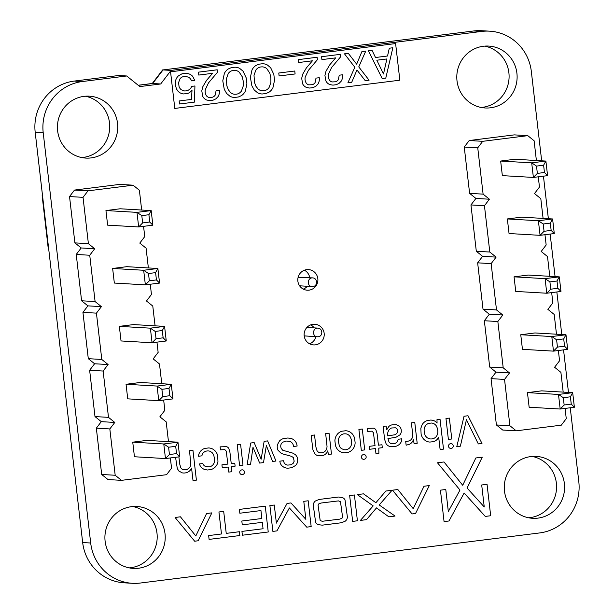 <?xml version="1.0" encoding="UTF-8"?>
<svg xmlns="http://www.w3.org/2000/svg" width="614" height="614" viewBox="0 0 614 614"><rect width="100%" height="100%" fill="white"/><g stroke="black" fill="none" stroke-linecap="round" stroke-linejoin="round"><path stroke-width="0.92" d="M317.169 328.129L317.914 328.099C323.225 328.459 323.102 337.17 317.415 336.771C312.265 336.956 312.419 328.436 317.169 328.129M317.415 336.771L304.199 335.889M298.097 277.398L312.687 277.873C317.998 278.234 317.875 286.938 312.181 286.538C307.038 286.723 307.192 278.211 311.935 277.896L312.687 277.873M536.39 160.507L534.103 140.752L527.794 135.663L514.302 134.88L469.219 140.537L482.711 141.32L477.746 147.82L483.103 194.139L489.412 199.22L484.446 205.721L489.803 252.039L496.112 257.12L491.146 263.621L496.503 309.94L502.812 315.02L497.847 321.521L503.204 367.84L509.505 372.921L504.539 379.421L509.904 425.74L516.205 430.821L561.296 425.164L566.261 418.671L565.072 408.417M469.219 140.537L464.253 147.038L477.746 147.82M527.794 135.663L482.711 141.32M464.253 147.038L469.61 193.356L483.103 194.139M469.61 193.356L475.911 198.437L470.946 204.938L476.31 251.256L482.612 256.337L477.646 262.838L483.011 309.157L489.312 314.238L484.346 320.738L489.703 367.057L496.012 372.138L491.046 378.638L496.404 424.957L502.712 430.038L516.205 430.821M563.184 392.108L560.897 372.345L554.596 367.264L559.561 360.771L558.372 350.517M556.484 334.208L554.196 314.452L547.895 309.364L552.861 302.871L551.671 292.617M549.783 276.308L547.504 256.552L541.195 251.464L546.161 244.971L544.971 234.717M543.091 218.407L540.804 198.652L534.495 193.563L539.46 187.07L538.278 176.817M547.581 175.65L533.382 177.431L537.357 173.394L536.513 166.095L531.693 162.848L533.382 177.431L502.344 175.627L500.656 161.045L531.693 162.848L545.892 161.06L543.613 165.204L544.457 172.503L547.581 175.65L545.892 161.06L514.862 159.256L500.656 161.045M521.562 217.156L507.356 218.937L538.386 220.748L552.592 218.96L550.313 223.105L543.213 223.995L538.386 220.748L540.074 235.331L554.281 233.55L552.592 218.96L521.562 217.156M543.213 223.995L544.058 231.294L540.074 235.331L509.044 233.527L507.356 218.937M528.255 275.057L514.056 276.837L545.086 278.649L559.285 276.86L557.013 281.005L549.914 281.895L545.086 278.649L546.775 293.231L560.973 291.45L559.285 276.86L528.255 275.057M549.914 281.895L550.758 289.194L546.775 293.231L515.745 291.427L514.056 276.837M541.655 390.857L527.457 392.638L558.487 394.441L572.685 392.661L570.406 396.805L563.307 397.695L558.487 394.441L560.175 409.031L574.374 407.251L572.685 392.661L541.655 390.857M563.307 397.695L564.151 404.987L560.175 409.031L529.145 407.228L527.457 392.638M567.674 349.351L553.475 351.131L522.445 349.328L520.756 334.737L551.786 336.541L565.985 334.76L563.713 338.905L564.558 346.196L567.674 349.351L565.985 334.76L534.955 332.957L520.756 334.737M475.911 198.437L489.412 199.22M470.946 204.938L484.446 205.721M476.31 251.256L489.803 252.039M482.612 256.337L496.112 257.12M477.646 262.838L491.146 263.621M483.011 309.157L496.503 309.94M489.312 314.238L502.812 315.02M484.346 320.738L497.847 321.521M489.703 367.057L503.204 367.84M496.012 372.138L509.505 372.921M491.046 378.638L504.539 379.421M496.404 424.957L509.904 425.74M564.558 346.196L557.451 347.094L553.475 351.131L551.786 336.541L556.606 339.795L563.713 338.905M536.513 166.095L543.613 165.204M537.357 173.394L544.457 172.503M554.281 233.55L551.157 230.403L550.313 223.105M544.058 231.294L551.157 230.403M560.973 291.45L557.857 288.304L557.013 281.005M550.758 289.194L557.857 288.304M574.374 407.251L571.25 404.096L570.406 396.805M564.151 404.987L571.25 404.096M557.451 347.094L556.606 339.795M141.673 210.034L139.386 190.271L133.084 185.19L119.584 184.407L74.501 190.064L88.002 190.847L83.036 197.34L88.393 243.666L94.694 248.747L89.736 255.24L95.093 301.566L101.394 306.647L96.429 313.14L101.794 359.466L108.095 364.547L103.129 371.04L108.494 417.359L114.795 422.447L109.829 428.94L115.186 475.259L121.495 480.348L166.578 474.691L171.544 468.19L170.362 457.944M74.501 190.064L69.535 196.557L83.036 197.34M133.084 185.19L88.002 190.847M69.535 196.557L74.893 242.875L88.393 243.666M74.893 242.875L81.201 247.964L76.236 254.457L81.593 300.776L87.902 305.864L82.936 312.357L88.293 358.676L94.602 363.764L89.636 370.257L94.993 416.576L101.302 421.657L96.337 428.158L101.694 474.476L107.995 479.557L121.495 480.348M168.474 441.635L166.187 421.872L159.878 416.791L164.844 410.29L163.662 400.044M161.774 383.735L159.487 363.972L153.178 358.891L158.143 352.39L156.961 342.144M155.073 325.834L152.786 306.071L146.485 300.99L151.451 294.49L150.261 284.244M148.373 267.934L146.086 248.171L139.785 243.09L144.75 236.59L143.561 226.343M152.863 225.177L138.664 226.957L142.64 222.913L141.803 215.621L136.976 212.367L138.664 226.957L107.634 225.154L105.946 210.564L136.976 212.367L151.174 210.587L148.903 214.731L149.747 222.022L152.863 225.177L151.174 210.587L120.144 208.783L105.946 210.564M126.845 266.683L112.646 268.464L143.676 270.267L157.875 268.487L155.595 272.631L148.496 273.522L143.676 270.267L145.364 284.858L159.563 283.077L157.875 268.487L126.845 266.683M148.496 273.522L149.34 280.813L145.364 284.858L114.334 283.054L112.646 268.464M133.545 324.583L119.346 326.364L150.376 328.168L164.575 326.387L162.296 330.532L155.196 331.422L150.376 328.168L152.065 342.758L166.264 340.977L164.575 326.387L133.545 324.583M155.196 331.422L156.04 338.713L152.065 342.758L121.035 340.954L119.346 326.364M146.946 440.384L132.747 442.164L163.777 443.968L177.976 442.187L175.696 446.332L168.597 447.222L163.777 443.968L165.465 458.558L179.664 456.778L177.976 442.187L146.946 440.384M168.597 447.222L169.441 454.514L165.465 458.558L134.435 456.755L132.747 442.164M172.964 398.877L158.765 400.658L127.735 398.854L126.047 384.264L157.077 386.068L171.275 384.287L168.996 388.432L169.84 395.723L172.964 398.877L171.275 384.287L140.245 382.484L126.047 384.264M81.201 247.964L94.694 248.747M76.236 254.457L89.736 255.24M81.593 300.776L95.093 301.566M87.902 305.864L101.394 306.647M82.936 312.357L96.429 313.14M88.293 358.676L101.794 359.466M94.602 363.764L108.095 364.547M89.636 370.257L103.129 371.04M94.993 416.576L108.494 417.359M101.302 421.657L114.795 422.447M96.337 428.158L109.829 428.94M101.694 474.476L115.186 475.259M169.84 395.723L162.741 396.613L158.765 400.658L157.077 386.068L161.896 389.322L168.996 388.432M141.803 215.621L148.903 214.731M142.64 222.913L149.747 222.022M159.563 283.077L156.44 279.923L155.595 272.631M149.34 280.813L156.44 279.923M166.264 340.977L163.14 337.823L162.296 330.532M156.04 338.713L163.14 337.823M179.664 456.778L176.54 453.623L175.696 446.332M169.441 454.514L176.54 453.623M162.741 396.613L161.896 389.322M118.341 75.545L116.668 75.76M164.314 69.781L162.641 69.912L152.272 83.481L138.196 85.246M42.527 195.636L42.136 195.689L48.145 247.619L48.537 247.565M445.779 489.488L440.43 490.164L444.068 521.593L449.018 520.971L464.138 493.027L485.29 516.42L490.678 515.745L487.048 484.316L481.698 484.983L484.239 506.949L467.077 488.038L482.266 457.161L475.835 457.967L462.718 485.29L443.999 461.966L437.475 462.779L459.986 490.041L448.327 511.5L445.779 489.488M467.998 415.755L464.038 416.246L456.785 446.624L460.377 446.171L466.448 419.692L478.306 443.922L481.982 443.461L467.998 415.755M449.717 443.937A2.395 2.333 93.3 0 0 448.535 446.355L448.819 447.276A2.387 2.318 93.3 0 0 451.144 448.381L452.058 448.097A2.241 2.18 93.3 0 0 453.216 445.764L452.94 444.828A2.356 2.295 93.3 0 0 450.599 443.653L449.717 443.937M449.364 418.088L445.971 418.518L448.389 439.401L451.781 438.979L449.364 418.088M420.836 428.265L421.12 434.328A11.29 10.983 93.3 0 0 423.729 439.179L425.018 440.322A9.333 9.072 93.3 0 0 429.884 442.065L433.584 441.627A7.951 7.736 93.3 0 0 437.26 439.286L438.68 437.16L440.115 449.555L443.508 449.126L440.046 419.262L436.984 419.646L437.061 423.115A7.805 7.591 93.3 0 0 433.891 420.659L431.013 420.022L427.405 420.506A9.41 9.156 93.3 0 0 422.064 424.827L420.836 428.265M427.221 437.744A7.268 7.069 -86.7 0 1 424.911 434.743L424.097 430.26A8.166 7.944 -86.7 0 1 425.095 426.377L425.794 425.364A6.432 6.255 -86.7 0 1 428.772 423.361L431.389 423.031A6.508 6.332 -86.7 0 1 436.439 426.085L437.49 428.58L437.859 431.726A8.212 7.99 -86.7 0 1 436.876 435.602L436.186 436.615A6.447 6.27 -86.7 0 1 433.192 438.626L431.888 438.91A6.854 6.662 -86.7 0 1 428.25 438.365L427.221 437.744M383.504 73.979L386.874 58.952L376.827 60.21L383.504 73.979M254.019 75.253L254.465 82.368L255.877 86.19L258.072 88.992A7.606 7.399 93.3 0 0 262.224 90.803L263.813 90.765A7.583 7.376 93.3 0 0 269.032 87.602L270.897 82.46L270.874 77.778L269.838 73.266L266.844 68.707A7.706 7.498 93.3 0 0 262.646 66.872L261.05 66.911A7.445 7.245 93.3 0 0 255.877 70.08L254.019 75.253M226.405 78.715L226.85 85.837L228.262 89.652L230.45 92.453A7.606 7.399 93.3 0 0 234.609 94.264L236.198 94.226A7.583 7.376 93.3 0 0 241.417 91.072L243.282 85.922L243.251 81.248L242.223 76.735L239.23 72.176A7.706 7.498 93.3 0 0 235.032 70.334L233.435 70.372A7.445 7.245 93.3 0 0 228.262 73.55L226.405 78.715M395.608 43.571L170.562 71.807L174.798 108.425L399.844 80.196L395.608 43.571M385.784 78.108L382.192 78.561L368.454 50.824L372.053 50.371L375.515 57.509L387.541 56.004L389.291 48.207L392.845 47.762L385.784 78.108M347.877 82.867L354.838 67.264L344.477 53.832L348.315 53.349L356.657 64.171L361.884 51.645L365.721 51.169L358.776 66.895L369.083 80.204L365.246 80.687L356.957 69.988L351.676 82.391L347.877 82.867M335.681 57.877L321.913 59.612L321.575 56.703L340.356 54.347L340.64 56.795L331.629 67.463L328.505 74.048A8.22 7.99 93.3 0 0 328.643 78.377L329.188 79.674A4.743 4.613 93.3 0 0 331.944 81.946L335.52 81.785A5.15 5.012 93.3 0 0 338.329 79.674L339.243 75.2L342.512 74.785L342.566 76.681A8.865 8.619 -86.7 0 1 341.161 81.225L339.074 83.381L336.272 84.701L332.911 85.131L330.002 84.625A7.383 7.184 -86.7 0 1 325.873 80.871L324.929 75.415L326.011 71.178L329.657 64.946L335.681 57.877M312.434 60.801L298.665 62.528L298.327 59.619L317.108 57.263L317.392 59.711L308.382 70.38L305.258 76.965A8.22 7.99 93.3 0 0 305.396 81.294L305.941 82.591A4.743 4.613 93.3 0 0 308.696 84.862L312.273 84.709A5.15 5.012 93.3 0 0 315.082 82.591L315.995 78.116L319.265 77.702L319.318 79.597A8.865 8.619 -86.7 0 1 317.914 84.141L315.826 86.298L313.025 87.618L309.663 88.048L306.754 87.541A7.383 7.184 -86.7 0 1 302.625 83.788L301.681 78.331L302.763 74.094L306.409 67.87L312.434 60.801M295.104 73.956L279.117 75.959L278.771 73.02L294.766 71.009L295.104 73.956M251.87 85.822L250.397 77.364L251.955 70.034A11.29 10.983 -86.7 0 1 255.815 65.544L258.855 64.194L262.539 63.733A10.906 10.607 -86.7 0 1 267.282 64.923L270.636 67.694L273.836 74.424L274.519 80.342L272.946 87.672A11.336 11.021 -86.7 0 1 269.055 92.169L265.992 93.52L262.301 93.98A10.714 10.423 -86.7 0 1 257.588 92.783L254.265 90.012L251.87 85.822M224.256 89.291L222.782 80.833L224.34 73.503A11.29 10.983 -86.7 0 1 228.201 69.006L231.24 67.663L234.924 67.202A10.906 10.607 -86.7 0 1 239.667 68.392L243.021 71.155L246.214 77.886L246.905 83.803L245.331 91.133A11.336 11.021 -86.7 0 1 241.432 95.638L238.378 96.981L234.686 97.449A10.714 10.423 -86.7 0 1 229.974 96.252L226.65 93.481L224.256 89.291M212.536 73.335L198.767 75.061L198.437 72.153L217.21 69.796L217.494 72.245L208.484 82.913L205.368 89.498A8.22 7.997 93.3 0 0 205.498 93.827L206.043 95.124A4.743 4.613 93.3 0 0 208.806 97.396L212.375 97.242A5.15 5.012 93.3 0 0 215.184 95.124L216.097 90.649L219.367 90.235L219.428 92.131A8.857 8.619 -86.7 0 1 218.016 96.674L215.928 98.831L213.135 100.151L209.773 100.581L206.857 100.074A7.383 7.184 -86.7 0 1 202.735 96.321L201.783 90.864L202.866 86.628L206.519 80.403L212.536 73.335M176.456 88.876L175.343 84.993L175.535 80.948A9.617 9.356 -86.7 0 1 178.306 75.983L181.698 73.964A13.378 13.017 -86.7 0 1 187.531 73.519L189.051 73.926A9.064 8.811 -86.7 0 1 192.75 76.443L194.784 80.449L191.476 80.864A6.516 6.34 93.3 0 0 188.82 77.356L185.981 76.42L182.918 76.742A5.917 5.756 93.3 0 0 180.079 78.692L178.582 82.56L179.05 86.551A6.838 6.647 93.3 0 0 181.383 89.836L184.499 90.949A8.65 8.412 93.3 0 0 188.506 90.074L189.565 89.368A6.654 6.47 93.3 0 0 191.675 86.39L194.937 85.975L194.415 102.124L179.503 103.996L179.158 100.965L191.438 99.422L192.013 90.319L189.542 92.63L187.83 93.42L183.678 93.942A8.98 8.734 -86.7 0 1 177.461 90.504L176.456 88.876M413.222 508.691L397.849 489.527L392.492 490.195L412.086 513.933L415.555 513.496L429.286 485.582L423.998 486.242L413.222 508.691M408.21 441.159L405.716 441.558L406.146 445.211L409.507 444.252A7.514 7.307 93.3 0 0 412.761 441.182L413.383 439.754L414.12 443.707L417.19 443.316L414.772 422.432L411.38 422.854L412.631 433.63L412.508 437.053A5.234 5.089 -86.7 0 1 409.377 440.745L408.21 441.159M386.137 426.024L383.113 426.4L384.61 439.355L386.052 443.669A6.861 6.677 93.3 0 0 389.207 446.263L394.004 446.731A10.507 10.223 93.3 0 0 399.008 444.666L399.952 443.769A6.869 6.685 93.3 0 0 401.656 440.269L401.771 438.803L398.302 439.24L396.897 442.372L394.909 443.515L392.093 443.807A4.26 4.144 -86.7 0 1 388.908 441.727L387.956 438.534L395.853 437.337L399.921 434.873A5.526 5.372 93.3 0 0 401.295 431.558L401.264 430.161A6.378 6.209 93.3 0 0 399.361 426.239L396.176 424.681L391.824 424.896A7.79 7.575 93.3 0 0 388.915 426.415L386.766 429.7L386.137 426.024M394.579 434.835L387.641 435.84A8.496 8.266 -86.7 0 1 388.102 431.665L388.685 430.475A6.048 5.887 -86.7 0 1 391.602 427.981L395.378 427.804A3.339 3.247 -86.7 0 1 397.726 430.775L396.851 433.591L394.579 434.835M375.891 502.736L363.488 493.84L357.34 494.608L373.182 505.905L360.403 520.419L366.504 519.651L376.489 507.901L388.869 516.842L395.048 516.067L379.199 504.961L392.062 490.256L385.845 491.031L375.891 502.736M375.031 445.618L369.106 446.363L369.451 449.31L375.377 448.565L375.96 453.623L378.907 453.255L378.769 448.136L382.299 447.698L381.962 444.751L378.424 445.196L377.08 433.553L375.937 429.892A4.221 4.106 93.3 0 0 373.673 428.173L367.295 428.388L367.64 431.373L372.015 431.166L373.435 432.716L375.031 445.618M362.644 454.859A2.395 2.333 93.3 0 0 361.462 457.276L361.746 458.205A2.387 2.318 93.3 0 0 364.071 459.303L364.985 459.026A2.241 2.18 93.3 0 0 366.144 456.686L365.867 455.757A2.356 2.295 93.3 0 0 363.526 454.575L362.644 454.859M362.291 429.017L358.898 429.439L361.316 450.331L364.708 449.901L362.291 429.017M336.472 435.433A10.607 10.323 93.3 0 0 334.906 440.837L335.413 445.204A10.76 10.461 93.3 0 0 338.13 450.07L339.458 451.175A9.747 9.486 93.3 0 0 344.354 452.802L348.1 452.334A10.001 9.724 93.3 0 0 352.52 449.54L353.564 448.128A10.568 10.277 93.3 0 0 355.13 442.725L354.623 438.358A10.852 10.553 93.3 0 0 351.906 433.492L350.579 432.379A9.786 9.525 93.3 0 0 345.682 430.752L341.937 431.22A9.947 9.678 93.3 0 0 337.516 434.021L336.472 435.433M341.576 448.696A6.969 6.777 -86.7 0 1 339.266 445.764L338.391 440.86A7.944 7.729 -86.7 0 1 339.442 436.884L340.141 435.902A6.462 6.286 -86.7 0 1 344.139 433.822L345.828 433.829A6.37 6.194 -86.7 0 1 350.133 436.669L351.246 439.24L351.645 442.725A7.759 7.545 -86.7 0 1 350.586 446.677L349.88 447.652A6.654 6.47 -86.7 0 1 344.201 449.724L341.576 448.696M354.416 494.976L349.665 495.575L352.651 521.386L357.409 520.787L354.416 494.976M315.466 500.97A5.211 5.073 93.3 0 0 313.293 505.452L315.634 522.307A5.104 4.966 93.3 0 0 318.367 524.671L322.204 525.162L341.453 522.744L345.175 521.217A5.219 5.073 93.3 0 0 347.355 516.735L345.014 499.873A5.104 4.966 93.3 0 0 342.282 497.517L338.437 497.025L319.196 499.443L315.466 500.97M320.186 520.549L318.083 505.253L318.635 503.987L320.968 503.043L338.429 500.901L340.463 501.638L342.558 516.934L342.013 518.201L339.68 519.145L322.22 521.278L320.186 520.549M314.537 435.004L311.144 435.433L312.94 449.909L315.02 453.93A6.493 6.317 93.3 0 0 318.428 455.772L322.887 455.527A7.644 7.437 93.3 0 0 327.193 452.142L327.784 450.853L328.398 454.46L331.468 454.076L329.05 433.185L325.658 433.607L327.032 446.332A7.299 7.099 -86.7 0 1 326.134 449.893L325.52 450.791A5.764 5.603 -86.7 0 1 321.82 452.756L320.224 452.771A4.498 4.375 -86.7 0 1 316.985 450.615L315.934 447.13L314.537 435.004M274.281 505.03L269.891 505.583L272.877 531.394L276.945 530.887L289.371 507.939L306.739 527.15L311.168 526.589L308.182 500.778L303.784 501.331L305.872 519.367L290.967 502.935L287.068 503.426L276.377 523.105L274.281 505.03M277.436 444.674L277.236 446.017A9.149 8.895 93.3 0 0 278.035 450.269L281.45 453.569L291.481 456.317L293.346 457.568L294.183 461.214L293.139 463.401L290.944 464.79L287.705 465.105A5.219 5.081 -86.7 0 1 284.244 463.01L283.361 460.723L279.807 461.168L280.122 462.695A7.299 7.099 93.3 0 0 282.394 466.195L283.538 467.008A9.248 8.995 93.3 0 0 287.912 468.19L291.504 467.745L295.495 465.542A7.207 7.007 93.3 0 0 297.721 460.569L297.276 457.246L295.564 454.698L292.586 453.055L282.732 450.254L281.135 448.304L280.759 446.739A4.62 4.498 -86.7 0 1 283.031 442.095L286.208 441.044L289.962 441.435A5.91 5.749 -86.7 0 1 293.216 444.858L293.599 446.47L297.145 446.025L296.8 444.26A8.489 8.258 93.3 0 0 291.412 438.58L287.928 437.982L283.775 438.503A9.555 9.294 93.3 0 0 279.5 440.959L277.436 444.674M254.158 442.579L250.689 443.016L247.143 464.652L250.581 464.222L252.991 447.276L259.668 463.079L263.498 462.603L266.346 445.541L272.585 461.459L275.978 461.037L267.604 440.898L264.135 441.328L261.142 459.226L254.158 442.579M265.256 506.159L239.391 509.405L239.836 513.22L260.95 510.572L261.863 518.515L241.824 521.025L242.269 524.847L262.308 522.33L263.053 528.754L241.939 531.402L242.384 535.224L268.241 531.977L265.256 506.159M240.941 470.132A2.395 2.333 93.3 0 0 239.752 472.55L240.036 473.471A2.387 2.318 93.3 0 0 242.369 474.576L243.282 474.292A2.241 2.18 93.3 0 0 244.441 471.959L244.157 471.022A2.356 2.295 93.3 0 0 241.816 469.848L240.941 470.132M240.581 444.283L237.188 444.713L239.606 465.596L242.998 465.174L240.581 444.283M227.855 464.084L221.93 464.829L222.268 467.776L228.193 467.031L228.776 472.089L231.724 471.721L231.585 466.602L235.116 466.164L234.778 463.217L231.248 463.662L229.897 452.019L228.761 448.358A4.221 4.106 93.3 0 0 226.489 446.639L220.111 446.854L220.457 449.839L224.839 449.632L226.251 451.183L227.855 464.084M221.477 533.973L208.653 535.585L209.098 539.399L239.851 535.538L239.414 531.724L226.228 533.374L223.688 511.378L218.937 511.976L221.477 533.973M205.176 466.295A4.735 4.605 -86.7 0 1 202.835 463.524L199.366 463.954L199.995 465.458A8.504 8.274 93.3 0 0 204.393 469.403L207.486 470.002L211.162 469.51A9.931 9.663 93.3 0 0 217.955 461.835L217.678 455.573A10.837 10.538 93.3 0 0 214.954 450.722L213.611 449.601A9.901 9.632 93.3 0 0 208.668 447.944L204.999 448.381A9.333 9.08 93.3 0 0 200.962 450.745L199.98 451.942A8.573 8.343 93.3 0 0 198.476 456.263L201.945 455.826A4.973 4.835 -86.7 0 1 203.587 452.51L204.608 451.774A7.176 6.977 -86.7 0 1 209.696 451.16L211.96 452.418L213.68 454.751L214.7 459.894A7.882 7.667 -86.7 0 1 213.649 463.846L212.951 464.829A6.424 6.247 -86.7 0 1 208.998 466.916L205.176 466.295M195.805 535.968L180.432 516.804L175.074 517.479L194.669 541.21L198.13 540.773L211.861 512.859L206.58 513.527L195.805 535.968M175.55 457.292L177.3 468.574L178.827 471.007L182.212 472.857A9.509 9.248 93.3 0 0 187.869 472.112L189.051 471.368A7.56 7.353 93.3 0 0 191.56 468.052L193.011 480.555L196.403 480.133L192.942 450.262L189.557 450.684L190.793 464.691A6.616 6.432 -86.7 0 1 189.342 467.853L187.155 469.434L183.939 469.863A4.336 4.221 -86.7 0 1 180.777 467.684L179.741 464.169L178.897 456.87M541.671 160.822L531.333 71.454A45.935 44.684 93.3 0 0 489.627 31.168A45.935 44.684 93.3 0 0 481.683 31.429L171.06 70.403L160.691 83.972L139.854 86.582L126.691 75.975L118.663 75.507L74.286 81.071A45.935 44.684 93.3 0 0 35.19 132.233L82.667 542.546A45.935 44.684 93.3 0 0 124.373 582.832L132.394 583.3A45.935 44.684 93.3 0 0 140.337 583.031L539.714 532.929A45.935 44.684 93.3 0 0 578.81 481.767L570.245 407.773M126.691 75.975L82.314 81.539A45.935 44.684 93.3 0 0 43.21 132.701L90.688 543.014A45.935 44.684 93.3 0 0 132.394 583.3M568.472 392.415L563.552 349.873M561.772 334.515L556.852 291.972M555.071 276.615L550.152 234.072M548.371 218.722L543.451 176.172M516.911 73.266A31.007 30.163 93.3 0 0 488.759 46.073A31.007 30.163 93.3 0 0 456.847 75.269A31.007 30.163 93.3 0 0 485.16 107.972A31.007 30.163 93.3 0 0 516.911 73.266M317.829 278.626A10.338 10.054 93.3 0 0 297.813 279.293A10.338 10.054 93.3 0 0 307.246 290.199A10.338 10.054 93.3 0 0 317.829 278.626M564.389 483.579A31.007 30.163 93.3 0 0 536.237 456.386A31.007 30.163 93.3 0 0 504.324 485.582A31.007 30.163 93.3 0 0 532.637 518.293A31.007 30.163 93.3 0 0 564.389 483.579M324.161 333.333A10.338 10.054 93.3 0 0 304.137 334.001A10.338 10.054 93.3 0 0 313.577 344.907A10.338 10.054 93.3 0 0 324.161 333.333M117.543 123.376A31.007 30.163 93.3 0 0 89.391 96.175A31.007 30.163 93.3 0 0 57.478 125.379A31.007 30.163 93.3 0 0 85.791 158.082A31.007 30.163 93.3 0 0 117.543 123.376M165.012 533.689A31.007 30.163 93.3 0 0 136.861 506.489A31.007 30.163 93.3 0 0 104.956 535.692A31.007 30.163 93.3 0 0 133.261 568.395A31.007 30.163 93.3 0 0 165.012 533.689M489.627 31.168L481.606 30.7A45.935 44.684 93.3 0 0 473.663 30.969L163.04 69.935L152.671 83.504L138.273 85.308M481.161 107.465A31.007 30.163 93.3 0 0 508.891 72.797A31.007 30.163 93.3 0 0 484.73 46.111M309.748 277.705A10.338 10.054 93.3 0 0 304.383 270.191M303.285 289.102A10.338 10.054 93.3 0 0 307.338 286.254M528.639 517.779A31.007 30.163 93.3 0 0 556.368 483.111A31.007 30.163 93.3 0 0 532.208 456.425M314.191 327.884A10.338 10.054 93.3 0 0 310.715 324.898M309.617 343.809A10.338 10.054 93.3 0 0 315.888 336.679M81.792 157.575A31.007 30.163 93.3 0 0 109.515 122.907A31.007 30.163 93.3 0 0 85.361 96.221M129.27 567.889A31.007 30.163 93.3 0 0 156.992 533.221A31.007 30.163 93.3 0 0 132.839 506.535M160.691 83.972L152.671 83.504M171.06 70.403L163.04 69.935M90.688 543.014L82.667 542.546M43.21 132.701L35.19 132.233M82.314 81.539L74.286 81.071M481.683 31.429L473.663 30.969M306.916 327.462L317.914 328.099M299.325 285.794L312.181 286.538"/></g></svg>
